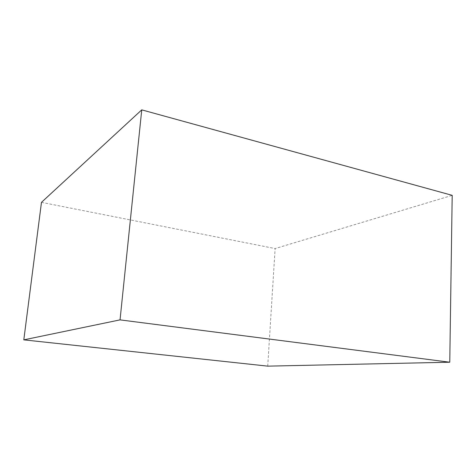 <?xml version="1.0" encoding="UTF-8"?>
<svg xmlns="http://www.w3.org/2000/svg" width="476" height="476" viewBox="0 0 476 476"><rect width="100%" height="100%" fill="white"/><g stroke="black" fill="none" stroke-linecap="round" stroke-linejoin="round"><path stroke-width="0.36" stroke-dasharray="2.38 1.78" d="M267.726 366.139L275.122 248.561L452.2 195.344M41.471 202.348L275.122 248.561"/><path stroke-width="0.71" d="M449.76 362.218L452.2 195.344L141.747 109.861L41.471 202.348L23.8 339.858L267.726 366.139L449.76 362.218L120.041 319.878L141.747 109.861M120.041 319.878L23.8 339.858"/></g></svg>
